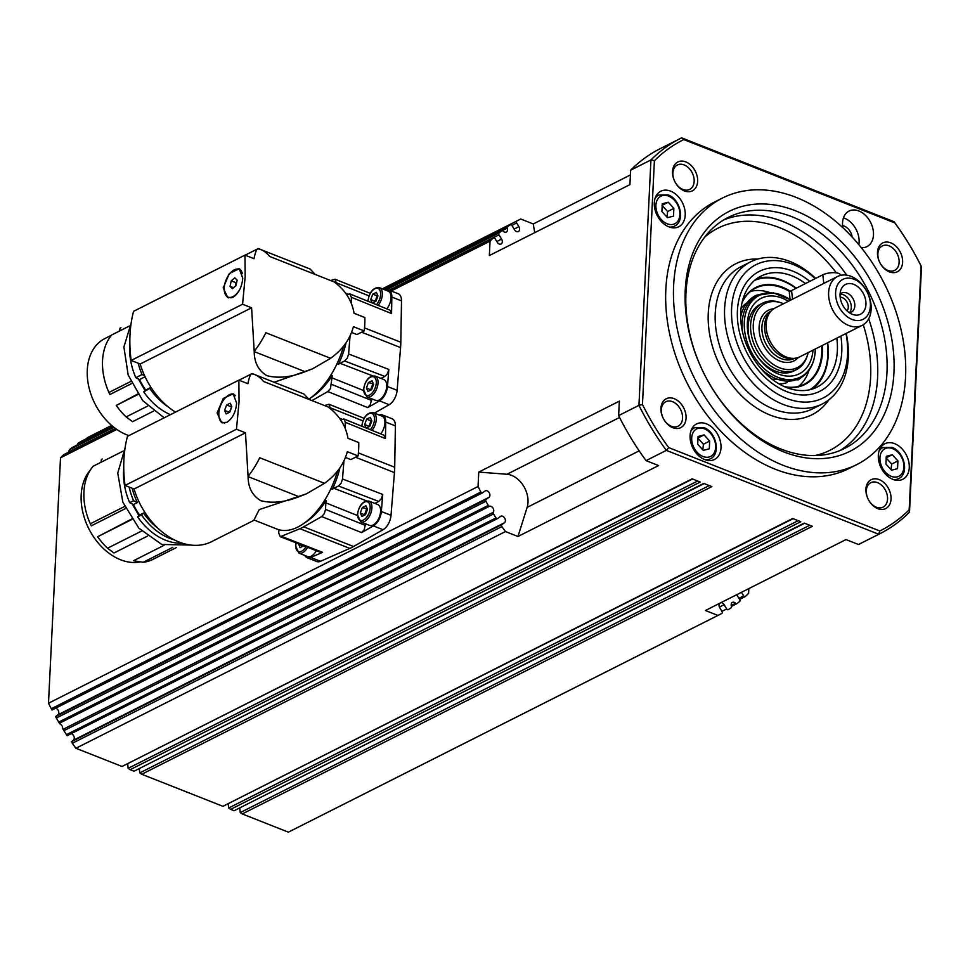 <?xml version="1.0" encoding="UTF-8"?>
<svg xmlns="http://www.w3.org/2000/svg" width="970" height="970" viewBox="0 0 970 970"><rect width="100%" height="100%" fill="white"/><g stroke="black" fill="none" stroke-linecap="round" stroke-linejoin="round"><path stroke-width="1.45" d="M795.242 380.07A46.451 33.016 -116.8 0 1 790.332 381.004L799.62 378.385C807.307 374.311 812.254 367.363 814.461 357.53L815.418 348.945A45.711 32.495 -116.8 0 1 814.448 357.19A45.711 32.495 -116.8 0 1 771.671 374.238A45.711 32.495 -116.8 0 1 745.178 315.335A45.711 32.495 -116.8 0 1 787.955 298.287A45.711 32.495 -116.8 0 1 790.126 299.681M891.054 469.674L891.672 464.06L886.059 457.901M702.813 449.837L703.42 444.224L697.818 438.064M790.332 381.004A46.451 33.016 -116.8 0 1 769.986 375.632A46.451 33.016 -116.8 0 1 760.904 368.576M742.596 332.274A46.451 33.016 -116.8 0 1 743.068 315.783A46.451 33.016 -116.8 0 1 750.077 301.221A46.451 33.016 -116.8 0 1 753.751 297.814M795.133 370.261A37.309 26.517 -116.8 0 1 781.165 372.71A37.309 26.517 -116.8 0 1 770.447 368.624A37.309 26.517 -116.8 0 1 748.464 333.886A37.309 26.517 -116.8 0 1 761.559 303.743M813.005 350.158A42.28 30.058 -116.8 0 1 772.69 371.183A42.28 30.058 -116.8 0 1 748.185 316.693A42.28 30.058 -116.8 0 1 787.749 300.93A42.28 30.058 -116.8 0 1 788.355 301.306M741.08 308.302A44.765 31.828 -116.8 0 1 746.876 302.895M809.053 370.188A53.859 38.279 -116.8 0 1 798.565 386.399M742.026 302.725A53.859 38.279 -116.8 0 1 755.642 288.126A53.859 38.279 -116.8 0 1 789.495 291.473A53.859 38.279 -116.8 0 1 789.883 291.715M821.675 345.793A53.859 38.279 -116.8 0 1 804.166 384.302A53.859 38.279 -116.8 0 1 784.342 386.593M742.28 301.646A54.356 38.63 -116.8 0 1 789.895 290.903A54.356 38.63 -116.8 0 1 790.441 291.242M822.354 345.441A54.356 38.63 -116.8 0 1 785.348 387.018M754.611 280.378A61.316 43.589 -116.8 0 1 791.132 285.119A61.316 43.589 -116.8 0 1 795.958 288.345M756.648 278.766A62.177 44.196 -116.8 0 1 782.632 280.403A62.177 44.196 -116.8 0 1 790.974 284.562A62.177 44.196 -116.8 0 1 796.309 288.175M240.402 288.151A14.926 8.209 111.5 0 1 235.358 294.989A14.926 8.209 111.5 0 1 228.12 297.135A14.926 8.209 111.5 0 1 224.422 285.968A14.926 8.209 111.5 0 1 231.83 271.515A14.926 8.209 111.5 0 1 239.081 269.369A14.926 8.209 111.5 0 1 242.464 273.601M233.091 297.232A14.926 8.209 111.5 0 1 228.884 297.438A14.926 8.209 111.5 0 1 228.508 297.269M254.188 351.382A99.486 54.696 111.5 0 0 255.425 349.758A65.669 36.096 111.5 0 0 265.853 332.734L330.6 358.306L312.558 368.818L305.126 371.704C291.073 377.257 278.354 378.579 266.968 375.693C258.553 370.77 254.298 362.731 254.213 351.601L251.594 307.805L140.189 364.005A65.911 46.851 -116.8 0 0 175.473 412.117M223.209 287.932L229.356 273.491L239.226 268.763L242.742 278.075C241.991 286.938 238.765 293.34 233.055 297.256L227.817 297.681L223.209 287.932M237.42 269.042A15.544 8.548 111.5 0 1 239.796 269.042M128.949 435.591A53.726 38.194 -116.8 0 1 87.288 370.067A53.726 38.194 -116.8 0 1 104.833 338.578L111.514 335.208M138.031 394.45L116.242 405.436A56.211 39.952 63.2 0 0 126.148 416.906L132.587 421.683L153.539 411.11M116.242 405.436L137.752 394.038M129.459 326.005L111.732 334.941A56.211 39.952 63.2 0 0 102.541 360.634A56.211 39.952 63.2 0 0 108.919 392.474L109.889 394.523L131.702 383.514M108.919 392.474L130.744 381.465M151.138 387.624L143.705 391.868L145.694 390.037A53.726 38.194 -116.8 0 1 139.571 379.549L145.088 376.76M145.694 390.037L150.968 387.37M129.871 343.477A57.46 40.837 63.2 0 0 129.689 346.06A57.46 40.837 63.2 0 0 135.8 377.669L142.044 374.517L144.639 375.814M138.152 363.204A57.46 40.837 63.2 0 0 142.044 374.517M261.488 249.836L310.145 269.042L315.153 274.425M312.558 368.818L274.171 382.265M251.594 307.805L242.573 304.24L245.155 276.862L244.973 255.122L253.994 258.687C255.559 250.975 257.183 247.665 258.869 248.756L260.336 249.338A65.669 36.096 111.5 0 1 260.409 249.363A65.669 36.096 111.5 0 1 269.587 256.432L334.335 282.003C345.332 290.285 351.916 300.712 354.074 313.274L364.841 317.529A65.669 36.096 111.5 0 1 364.186 330.928L353.419 326.672C350.024 339.282 342.422 349.83 330.6 358.306M371.643 398.779L370.346 404.66L367.727 407.594L379.512 400.889A12.44 6.838 111.5 0 0 387.466 386.509L388.837 369.437L387.503 373.644L384.835 376.433L380.967 378.397M330.903 375.038L332.225 375.584A11.979 6.584 -68.5 0 0 331.97 377.851L330.43 388.63L327.811 391.565L311.952 400.586M346.654 294.71L349.83 293.898L390.013 310.17L391.565 313.577L391.844 297.062A12.44 6.838 111.5 0 0 388.582 289.957A12.44 6.838 111.5 0 0 385.357 290.018M349.83 293.898L351.382 297.305L351.286 303.04M388.582 289.957L398.246 293.764A12.44 6.838 111.5 0 1 401.507 300.882L400.816 342.24A63.923 35.138 111.5 0 1 400.731 344.883A63.923 35.138 111.5 0 1 400.561 347.575L397.13 390.316A12.44 6.838 111.5 0 1 389.176 404.708L374.396 413.111M350.037 336.141L348.606 353.977L347.272 358.185L344.605 360.973L340.021 363.289A11.979 6.584 -68.5 0 0 338.481 364.283L337.014 363.738M330.6 280.524L335.062 279.227L336.566 283.81M227.416 422.011A14.926 8.209 111.5 0 1 222.724 422.423A14.926 8.209 111.5 0 1 219.365 409.437A14.926 8.209 111.5 0 1 228.859 395.154A14.926 8.209 111.5 0 1 233.685 394.669A14.926 8.209 111.5 0 1 235.31 395.748M224.603 423.017A14.926 8.209 111.5 0 1 223.5 422.726A14.926 8.209 111.5 0 1 223.112 422.556M248.065 476.391A99.486 54.696 111.5 0 0 249.314 474.779A65.669 36.096 111.5 0 0 259.742 457.755L324.489 483.315L306.447 493.827L299.002 496.713C284.962 502.266 272.243 503.6 260.857 500.702C252.442 495.779 248.187 487.752 248.09 476.609L245.483 432.814L134.078 489.013A65.911 46.851 -116.8 0 0 211.557 541.696L254.31 520.126M217.098 412.941L223.245 398.5L233.115 393.771L236.619 403.083C235.88 411.947 232.654 418.349 226.931 422.265L221.706 422.69L217.098 412.941M226.786 396.512A15.544 8.548 111.5 0 1 233.673 394.05M140.286 561.897A53.726 38.194 -116.8 0 1 81.177 495.076A53.726 38.194 -116.8 0 1 90.246 470.195M172.83 547.322L143.16 562.285L133.52 560.721L164.075 545.298M131.92 519.459L97.643 536.75A56.211 39.952 63.2 0 0 107.537 548.22L113.975 552.997L147.428 536.119M97.643 536.75L131.641 519.047M123.335 451.014L93.12 466.255A56.211 39.952 63.2 0 0 83.929 491.948A56.211 39.952 63.2 0 0 90.307 523.788L91.289 525.837L125.591 508.522M90.307 523.788L124.633 506.473M132.223 488.274A53.726 38.194 63.2 0 0 137.364 502.593L133.46 504.558L129.689 502.678L133.593 500.714L137.364 502.593M139.571 515.046L143.475 513.069L141.487 514.9L137.582 516.877L139.571 515.046A53.726 38.194 -116.8 0 1 133.46 504.558M143.475 513.069A53.726 38.194 63.2 0 0 157.904 528.201M123.76 468.486A57.46 40.837 63.2 0 0 123.566 471.068A57.46 40.837 63.2 0 0 129.689 502.678M129.131 487.061A57.46 40.837 63.2 0 0 133.593 500.714M255.377 374.844L304.022 394.05L309.042 399.434M306.447 493.827L259.208 509.602L253.982 519.993L276.996 529.087A64.675 35.55 -68.5 0 0 337.524 471.056M245.483 432.814L236.462 429.249L239.044 401.871L238.862 380.143L247.883 383.696C249.448 375.984 251.06 372.674 252.746 373.765L254.225 374.347A65.669 36.096 111.5 0 1 254.298 374.371A65.669 36.096 111.5 0 1 263.476 381.44L328.212 407.012C339.221 415.293 345.805 425.721 347.963 438.282L358.73 442.538A65.669 36.096 111.5 0 1 358.075 455.936L347.308 451.68C343.913 464.291 336.311 474.839 324.489 483.315M343.719 418.907L383.902 435.178L385.454 438.586L385.733 422.071A12.44 6.838 111.5 0 0 382.471 414.966A12.44 6.838 111.5 0 0 379.234 415.027M340.531 419.719L344.289 419.27L345.259 422.314L345.162 428.049M324.792 500.047L326.114 500.593A11.979 6.584 -68.5 0 0 325.847 502.86L325.532 509.42L324.32 513.639L321.7 516.573L303.683 526.831A63.923 35.138 111.5 0 1 301.803 527.838A63.923 35.138 111.5 0 1 299.948 528.711L280.294 536.689L278.729 533.027L278.887 529.729M365.532 523.788L364.223 529.668L361.604 532.603L373.389 525.898A12.44 6.838 111.5 0 0 381.355 511.517L382.726 494.445L381.392 498.665L378.724 501.441L374.856 503.406M343.926 461.15L342.495 478.986L341.161 483.193L338.494 485.982L333.91 488.298A11.979 6.584 -68.5 0 0 332.37 489.292L330.903 488.747M324.489 405.533L328.951 404.235L330.455 408.819M382.471 414.966L392.135 418.773A12.44 6.838 111.5 0 1 395.384 425.891L394.705 467.249A63.923 35.138 111.5 0 1 394.438 472.584L391.019 515.325A12.44 6.838 111.5 0 1 383.053 529.717L353.541 546.522A63.923 35.138 111.5 0 1 351.673 547.516A63.923 35.138 111.5 0 1 349.806 548.402L320.476 561.29A12.44 6.838 111.5 0 1 316.814 561.521L307.15 557.701A12.44 6.838 111.5 0 1 304.835 555.458M112.338 426.048L77.976 443.387L76.994 445.23M113.878 427.297L69.476 449.692L68.531 452.008L115.321 428.4M809.756 525.267L240.208 812.617L242.245 813.939L812.375 526.298L804.251 523.097L234.122 810.738L804.663 523.254M488.274 505.394L58.721 722.104L59.752 723.79A3.734 2.655 63.2 0 1 59.885 723.85A3.734 2.655 63.2 0 1 62.613 728.506L63.923 730.665L493.475 513.942A1.491 1.055 -116.8 0 1 493.33 512.269A3.734 2.655 63.2 0 0 491.002 506.34A3.734 2.655 63.2 0 0 489.632 506.195A1.491 1.055 -116.8 0 1 488.274 505.394A221.366 157.346 -116.8 0 1 485.909 501.284A1.491 1.055 -116.8 0 1 486.031 499.453L488.941 497.355A3.734 2.655 63.2 0 0 489.28 492.796A3.734 2.655 63.2 0 0 485.327 490.844A3.734 2.655 63.2 0 0 485.073 491.002L482.575 492.796A1.491 1.055 -116.8 0 1 480.865 492.032A221.366 157.346 -116.8 0 1 478.052 486.503L48.5 703.226L60.504 457.828L116.776 429.443M517.968 536.483L527.134 507.383A22.383 15.908 63.2 0 0 523.618 486.103A22.383 15.908 63.2 0 0 506.983 474.269L478.756 472.075L619.345 401.156L618.63 415.584A221.366 157.346 -116.8 0 0 646.056 460.629L658.545 465.564L517.968 536.483L505.467 531.548A221.366 157.346 -116.8 0 1 501.89 526.577A1.491 1.055 -116.8 0 1 501.914 524.564L504.412 522.769A3.734 2.655 63.2 0 0 504.752 518.21A3.734 2.655 63.2 0 0 500.799 516.258A3.734 2.655 63.2 0 0 500.544 516.416L497.634 518.513A1.491 1.055 -116.8 0 1 496.034 517.919L66.481 734.629L67.185 735.672L216.262 660.461M501.914 524.564L71.344 741.795L72.338 743.287L501.89 526.577M486.031 499.453L55.581 716.612L56.357 718.006L485.909 501.284M798.164 520.684L228.617 808.034L230.642 809.356L800.784 521.714L792.66 518.513L223.088 806.228M709.264 485.582L139.716 772.932L141.741 774.254L711.883 486.613L703.759 483.412L134.2 771.126M697.672 481.011L128.125 768.349L130.15 769.683L700.279 482.041L692.168 478.828L122.038 766.47L75.915 748.27L505.467 531.548M480.865 492.032L51.313 708.743L52.004 710.028L201.202 634.756M889.102 245.859A13.677 9.724 -116.8 0 1 898.729 258.044A13.677 9.724 -116.8 0 1 894.667 270.351A13.677 9.724 -116.8 0 1 887.902 270.412A13.677 9.724 -116.8 0 1 878.274 258.238A13.677 9.724 -116.8 0 1 882.336 245.919A13.677 9.724 -116.8 0 1 889.102 245.859M684.117 164.924A13.677 9.724 -116.8 0 1 693.756 177.11A13.677 9.724 -116.8 0 1 689.682 189.417A13.677 9.724 -116.8 0 1 682.916 189.477A13.677 9.724 -116.8 0 1 673.289 177.304A13.677 9.724 -116.8 0 1 677.363 164.985A13.677 9.724 -116.8 0 1 684.117 164.924M672.537 401.701A13.677 9.724 -116.8 0 1 682.165 413.875A13.677 9.724 -116.8 0 1 678.103 426.194A13.677 9.724 -116.8 0 1 671.337 426.254A13.677 9.724 -116.8 0 1 661.71 414.069A13.677 9.724 -116.8 0 1 665.784 401.762A13.677 9.724 -116.8 0 1 672.537 401.701M877.523 482.636A13.677 9.724 -116.8 0 1 887.15 494.821A13.677 9.724 -116.8 0 1 883.076 507.128A13.677 9.724 -116.8 0 1 876.322 507.189A13.677 9.724 -116.8 0 1 866.695 495.003A13.677 9.724 -116.8 0 1 870.757 482.696A13.677 9.724 -116.8 0 1 877.523 482.636M879.196 479.616A16.163 11.495 63.2 0 0 865.919 489.159A16.163 11.495 63.2 0 0 877.777 508.632A16.163 11.495 63.2 0 0 891.042 499.089A16.163 11.495 63.2 0 0 879.196 479.616M685.79 161.905A16.163 11.495 63.2 0 0 672.525 171.46A16.163 11.495 63.2 0 0 684.371 190.92A16.163 11.495 63.2 0 0 697.648 181.378A16.163 11.495 63.2 0 0 685.79 161.905M890.775 242.839A16.163 11.495 63.2 0 0 877.498 252.394A16.163 11.495 63.2 0 0 889.357 271.855A16.163 11.495 63.2 0 0 902.621 262.312A16.163 11.495 63.2 0 0 890.775 242.839M674.211 398.682A16.163 11.495 63.2 0 0 660.946 408.224A16.163 11.495 63.2 0 0 672.792 427.697A16.163 11.495 63.2 0 0 686.069 418.143A16.163 11.495 63.2 0 0 674.211 398.682M670.634 191.138A19.897 14.138 -116.8 0 1 684.638 208.865A19.897 14.138 -116.8 0 1 678.721 226.774A19.897 14.138 -116.8 0 1 668.888 226.859A19.897 14.138 -116.8 0 1 654.883 209.144A19.897 14.138 -116.8 0 1 660.8 191.235A19.897 14.138 -116.8 0 1 670.634 191.138M894.679 443.678A19.897 14.138 -116.8 0 1 908.684 461.393A19.897 14.138 -116.8 0 1 902.767 479.301A19.897 14.138 -116.8 0 1 892.933 479.398A19.897 14.138 -116.8 0 1 878.917 461.671A19.897 14.138 -116.8 0 1 884.834 443.775A19.897 14.138 -116.8 0 1 894.679 443.678M842.869 227.72A19.897 14.138 -116.8 0 1 849.041 211.072A19.897 14.138 -116.8 0 1 858.874 210.975A19.897 14.138 -116.8 0 1 872.891 228.69A19.897 14.138 -116.8 0 1 866.974 246.598A19.897 14.138 -116.8 0 1 861.311 247.677M858.826 244.634A19.897 14.138 63.2 0 0 844.506 218.226A19.897 14.138 63.2 0 0 843.451 217.85M852.206 237.104A11.191 7.954 63.2 0 0 844.13 226.046A11.191 7.954 63.2 0 0 842.603 225.598M706.427 423.841A19.897 14.138 -116.8 0 1 720.431 441.556A19.897 14.138 -116.8 0 1 714.514 459.465A19.897 14.138 -116.8 0 1 704.681 459.562A19.897 14.138 -116.8 0 1 690.676 441.847A19.897 14.138 -116.8 0 1 696.593 423.938A19.897 14.138 -116.8 0 1 706.427 423.841M809.768 281.373A67.16 47.736 63.2 0 0 792.538 271.054A67.16 47.736 63.2 0 0 737.418 310.727A67.16 47.736 63.2 0 0 786.646 391.601A67.16 47.736 63.2 0 0 840.832 336.117M836.807 338.154A62.177 44.196 -116.8 0 1 817.055 387.127A62.177 44.196 -116.8 0 1 786.306 387.418A62.177 44.196 -116.8 0 1 742.535 332.043A62.177 44.196 -116.8 0 1 761.038 276.086A62.177 44.196 -116.8 0 1 791.775 275.795A62.177 44.196 -116.8 0 1 805.439 283.567M827.665 342.762A62.177 44.196 -116.8 0 1 812.29 389.055M815.685 278.402A79.588 56.575 63.2 0 0 789.956 261.476A79.588 56.575 63.2 0 0 750.61 261.839A79.588 56.575 63.2 0 0 726.942 333.474A79.588 56.575 63.2 0 0 782.972 404.344A79.588 56.575 63.2 0 0 822.317 403.969A79.588 56.575 63.2 0 0 846.228 333.401M845.973 333.534A74.617 53.035 -116.8 0 1 786.318 398.294A74.617 53.035 -116.8 0 1 731.61 308.436A74.617 53.035 -116.8 0 1 792.866 264.361A74.617 53.035 -116.8 0 1 815.249 278.62M795.485 210.781A134.309 95.472 63.2 0 0 685.232 290.127A134.309 95.472 63.2 0 0 783.699 451.874A134.309 95.472 63.2 0 0 893.952 372.541A134.309 95.472 63.2 0 0 795.485 210.781M780.789 448.989A129.337 91.932 -116.8 0 1 689.743 333.825A129.337 91.932 -116.8 0 1 728.203 217.425A129.337 91.932 -116.8 0 1 792.15 216.819A129.337 91.932 -116.8 0 1 883.185 331.983A129.337 91.932 -116.8 0 1 844.724 448.382A129.337 91.932 -116.8 0 1 780.789 448.989M856.813 464.569L849.005 468.51A149.234 106.082 -116.8 0 1 775.236 469.213A149.234 106.082 -116.8 0 1 670.185 336.323A149.234 106.082 -116.8 0 1 714.563 202.027L722.371 198.086A149.234 106.082 -116.8 0 1 796.14 197.395A149.234 106.082 -116.8 0 1 901.191 330.273A149.234 106.082 -116.8 0 1 856.813 464.569A149.234 106.082 -116.8 0 1 783.045 465.273A149.234 106.082 -116.8 0 1 677.994 332.383A149.234 106.082 -116.8 0 1 722.371 198.086M736.763 594.683A3.734 2.655 63.2 0 0 737.091 595.337L739.698 599.605A1.491 1.055 -116.8 0 1 739.637 601.473A221.366 157.346 -116.8 0 1 736.97 603.595A1.491 1.055 -116.8 0 1 735.575 603.304A3.734 2.655 63.2 0 0 734.241 602.382A3.734 2.655 63.2 0 0 732.398 602.406A3.734 2.655 63.2 0 0 731.441 606.286A1.491 1.055 -116.8 0 1 731.137 607.79A221.366 157.346 -116.8 0 1 728.3 609.633A1.491 1.055 -116.8 0 1 726.7 608.954L724.105 604.686A3.734 2.655 63.2 0 0 720.807 602.734M719.788 603.243A3.734 2.655 63.2 0 0 719.776 607.802L722.007 611.464A1.491 1.055 -116.8 0 1 721.826 613.416A221.366 157.346 -116.8 0 1 719.049 614.871A221.366 157.346 -116.8 0 1 717.909 615.429L705.42 610.494L845.998 539.575L858.486 544.509L878.796 534.264A221.366 157.346 63.2 0 0 879.935 533.694A221.366 157.346 63.2 0 0 909.496 512.172L921.5 266.774A221.366 157.346 63.2 0 0 894.085 221.73L681.643 137.849A221.366 157.346 63.2 0 0 680.503 138.419A221.366 157.346 63.2 0 0 650.943 159.941L638.939 405.339A221.366 157.346 63.2 0 0 666.354 450.383L878.796 534.264L879.802 530.978L668.694 447.619A218.88 155.576 -116.8 0 1 642.467 404.538L654.398 160.693L650.943 159.941L630.633 170.186A221.366 157.346 -116.8 0 1 660.206 148.665L680.503 138.419M630.633 170.186L629.93 184.627L489.353 255.546L490.056 241.118A221.366 157.346 -116.8 0 1 493.293 237.989A1.491 1.055 -116.8 0 1 495.003 238.571L497.234 242.233A3.734 2.655 63.2 0 0 501.09 244.004A3.734 2.655 63.2 0 0 501.575 239.117L498.968 234.849A1.491 1.055 -116.8 0 1 499.029 232.982A221.366 157.346 -116.8 0 1 501.696 230.86A1.491 1.055 -116.8 0 1 503.09 231.151A3.734 2.655 63.2 0 0 504.424 232.072A3.734 2.655 63.2 0 0 506.267 232.048A3.734 2.655 63.2 0 0 507.225 228.168A1.491 1.055 -116.8 0 1 507.528 226.665A221.366 157.346 -116.8 0 1 510.365 224.822A1.491 1.055 -116.8 0 1 511.966 225.501L514.561 229.769A3.734 2.655 63.2 0 0 518.404 231.539A3.734 2.655 63.2 0 0 518.889 226.653L516.658 222.991A1.491 1.055 -116.8 0 1 516.84 221.039A221.366 157.346 -116.8 0 1 519.617 219.584A221.366 157.346 -116.8 0 1 520.757 219.026L533.245 223.961L630.403 174.939M748.84 588.584L748.61 593.337A221.366 157.346 -116.8 0 1 745.372 596.465A1.491 1.055 -116.8 0 1 743.663 595.883L741.48 592.306M375.099 376.081L383.805 379.512A11.191 6.147 111.5 0 1 386.315 389.249A11.191 6.147 111.5 0 1 379.197 399.967A11.191 6.147 111.5 0 1 375.584 400.331L366.878 396.9A11.191 6.147 -68.5 0 0 370.504 396.536A11.191 6.147 -68.5 0 0 378.021 382.944A11.191 6.147 -68.5 0 0 375.099 376.081C369.109 375.632 365.241 380.131 363.507 389.576L366.878 396.9M316.353 550.717A11.191 6.147 111.5 0 1 311.224 556.186A11.191 6.147 111.5 0 1 307.611 556.55L298.918 553.118A11.191 6.147 -68.5 0 0 302.531 552.755A11.191 6.147 -68.5 0 0 307.635 547.335M368.988 501.09L377.682 504.521A11.191 6.147 111.5 0 1 380.204 514.258A11.191 6.147 111.5 0 1 373.086 524.976A11.191 6.147 111.5 0 1 369.461 525.34L360.767 521.909A11.191 6.147 -68.5 0 0 364.393 521.545A11.191 6.147 -68.5 0 0 371.91 507.953A11.191 6.147 -68.5 0 0 368.988 501.09C362.998 500.641 359.13 505.14 357.384 514.585L360.767 521.909M667.008 217.135L667.627 211.521L673.871 208.368L673.495 216.104L667.505 217.68L661.904 211.521L662.28 203.797L668.269 202.221L673.871 208.368M808.204 352.583A35.878 25.499 -116.8 0 1 807.561 354.899A35.878 25.499 -116.8 0 1 785.069 369.315A35.878 25.499 -116.8 0 1 753.52 331.097A35.878 25.499 -116.8 0 1 777.237 301.852A35.878 25.499 -116.8 0 1 781.311 302.87A35.878 25.499 -116.8 0 1 783.554 303.731M807.561 354.899L807.052 356.451A37.309 26.517 -116.8 0 1 796.394 369.679A37.309 26.517 -116.8 0 1 783.663 371.449A37.309 26.517 -116.8 0 1 752.623 340.118A37.309 26.517 -116.8 0 1 762.784 303.064A37.309 26.517 -116.8 0 1 775.527 301.294A37.309 26.517 -116.8 0 1 779.759 302.349L781.311 302.87M862.209 325.338L799.729 356.863A27.366 19.448 -116.8 0 1 794.563 358.318L791.981 358.548A26.36 18.745 -116.8 0 1 787.955 358.403A26.36 18.745 -116.8 0 1 767.221 339.633A26.36 18.745 -116.8 0 1 769.113 313.237L770.835 311.285A27.366 19.448 -116.8 0 1 775.078 307.999L837.559 276.486A27.366 19.448 -116.8 0 1 846.895 275.189A27.366 19.448 -116.8 0 1 869.666 298.166A27.366 19.448 -116.8 0 1 862.209 325.338A27.366 19.448 -116.8 0 1 852.872 326.635A27.366 19.448 -116.8 0 1 830.102 303.658A27.366 19.448 -116.8 0 1 837.559 276.486M794.563 358.318A27.366 19.448 -116.8 0 1 790.392 358.16A27.366 19.448 -116.8 0 1 768.883 338.675A27.366 19.448 -116.8 0 1 770.835 311.285M850.569 278.293A22.383 15.908 -116.8 0 1 870.26 302.131A22.383 15.908 -116.8 0 1 855.455 320.379A22.383 15.908 -116.8 0 1 835.764 296.529A22.383 15.908 -116.8 0 1 850.569 278.293M849.344 312.728A10.694 7.602 63.2 0 0 851.333 312.158A10.694 7.602 63.2 0 0 854.752 303.95A10.694 7.602 63.2 0 0 841.693 293.061A10.694 7.602 63.2 0 0 840.056 294.322M849.417 312.716A10.694 7.602 63.2 0 0 851.248 305.72A10.694 7.602 63.2 0 0 840.105 294.274M840.165 297.244A16.66 11.846 -116.8 0 1 840.747 290.357A16.66 11.846 -116.8 0 1 854.243 284.586A16.66 11.846 -116.8 0 1 865.846 301.415A16.66 11.846 -116.8 0 1 852.933 314.535A16.66 11.846 -116.8 0 1 840.165 297.244A8.063 5.735 -116.8 0 1 848.229 305.889A8.063 5.735 -116.8 0 1 847.065 310.909M840.408 275.419L840.347 274.91A9.955 3.213 173.4 0 0 833.606 272.667A9.955 3.213 173.4 0 0 822.803 274.801L791.556 290.563A9.955 3.213 173.4 0 0 789.337 292.964L790.198 300.373M668.269 202.221L662.207 205.276M667.627 211.521L662.013 205.373M365.496 514.67L361.895 516.489L360.307 512.936L362.331 507.565L365.933 505.746L367.521 509.298L365.496 514.67M360.307 512.936L364.829 515.009M367.387 509.007L362.331 507.565M366.575 509.238L364.562 514.609M303.671 545.795L300.033 547.698L298.578 543.806M298.457 544.146L302.979 546.219M371.619 389.661L368.006 391.48L366.417 387.927L368.442 382.556L372.056 380.737L373.632 384.29L371.619 389.661M366.417 387.927L370.94 390.001M373.498 383.987L368.442 382.556M372.698 384.229L370.673 389.6M490.056 241.118L391.201 290.988M496.034 517.919A221.366 157.346 -116.8 0 1 493.475 513.942M717.909 615.429L288.357 832.151L242.245 813.939M534.737 232.642L533.245 223.961M478.052 486.503L478.756 472.075M879.935 533.694L859.626 543.94A221.366 157.346 -116.8 0 1 858.486 544.509M618.63 415.584L638.939 405.339L642.467 404.538M646.056 460.629L666.354 450.383L668.694 447.619M654.398 160.693A218.88 155.576 -116.8 0 1 683.765 139.559L894.861 222.918A218.88 155.576 -116.8 0 1 921.088 265.998L909.169 509.844A218.88 155.576 -116.8 0 1 879.802 530.978M909.169 509.844L909.496 512.172M921.088 265.998L921.5 266.774M894.861 222.918L894.085 221.73M683.765 139.559L681.643 137.849M719.049 614.871L289.496 831.581A221.366 157.346 -116.8 0 1 288.357 832.151M55.581 716.612L57.824 714.854A3.734 2.655 63.2 0 0 58.552 711.204A3.734 2.655 63.2 0 0 55.642 708.197M228.617 808.034L228.217 803.645M128.125 768.349L127.725 763.972M139.716 772.932L139.316 768.543M240.208 812.617L239.82 808.228M71.344 741.795L73.296 740.268A3.734 2.655 63.2 0 0 74.047 736.691A3.734 2.655 63.2 0 0 71.234 733.647M51.313 708.743A221.366 157.346 -116.8 0 1 48.5 703.226M111.647 425.466L87.288 437.761A221.366 157.346 -116.8 0 1 90.064 436.306L111.611 425.43M122.038 766.47L692.58 478.998M133.63 771.053L130.15 769.683M222.53 806.155L141.741 774.254M234.122 810.738L230.642 809.356M58.721 722.104A221.366 157.346 -116.8 0 1 56.357 718.006M75.915 748.27A221.366 157.346 -116.8 0 1 72.338 743.287M66.481 734.629A221.366 157.346 -116.8 0 1 63.923 730.665M87.288 437.761L86.524 438.707M60.504 457.828A221.366 157.346 -116.8 0 1 63.741 454.7L115.551 428.558M68.409 453.257L68.531 452.008M69.476 449.692A221.366 157.346 -116.8 0 1 72.144 447.582L113.284 426.824M77.976 443.387A221.366 157.346 -116.8 0 1 80.813 441.544L112.023 425.794L80.874 441.508M320.476 561.29L310.812 557.471L322.525 552.33L320.779 552.439L280.294 536.701M310.812 557.471A12.44 6.838 111.5 0 1 307.15 557.701M372.019 430.365A11.191 6.147 -68.5 0 0 376.239 419.549A11.191 6.147 -68.5 0 0 373.317 412.686L382.01 416.118A11.191 6.147 111.5 0 1 384.908 423.393A11.191 6.147 111.5 0 1 380.652 433.869M304.447 522.951A59.994 32.98 -68.5 0 0 326.114 500.593M332.37 489.292A59.994 32.98 -68.5 0 0 339.9 467.904M358.075 455.936L350.825 459.586L345.526 457.5M299.002 496.713L248.09 476.609M238.862 380.143L127.458 436.342A124.366 88.403 63.2 0 0 125.057 485.449L134.078 489.013M101.413 459.453L102.286 459.004A56.211 39.952 63.2 0 0 101.413 459.453L101.038 462.266M107.537 548.22L141.62 531.026M141.487 514.9A57.46 40.837 63.2 0 0 174.091 539.805M137.582 516.877A57.46 40.837 63.2 0 0 182.142 543.139M143.16 562.285A56.211 39.952 63.2 0 0 152.921 559.375L176.285 547.589M236.462 429.249L125.057 485.449M239.008 380.204L251.666 373.814L254.298 374.371M222.348 422.896A15.544 8.548 111.5 0 1 218.953 416.372M234.061 394.838A14.926 8.209 111.5 0 1 234.461 394.972A14.926 8.209 111.5 0 1 234.946 395.19M229.793 412.104L226.18 413.923L224.591 410.358L226.616 404.987L230.229 403.168L231.806 406.721L229.793 412.104M231.781 406.672L229.332 412.335M229.235 412.201L224.591 410.358M231.26 406.818L226.616 404.987M378.13 305.356A11.191 6.147 -68.5 0 0 382.35 294.54A11.191 6.147 -68.5 0 0 379.428 287.678L388.121 291.109A11.191 6.147 111.5 0 1 391.019 298.384A11.191 6.147 111.5 0 1 386.775 308.86M338.481 364.283A59.994 32.98 -68.5 0 0 346.011 342.895M310.558 397.942A59.994 32.98 -68.5 0 0 332.225 375.584M364.186 330.928L356.936 334.577L351.637 332.492M308.787 399.179A64.675 35.55 -68.5 0 0 343.635 346.047M305.126 371.704L254.213 351.601M244.973 255.122L133.569 311.334A124.366 88.403 63.2 0 0 131.168 360.44L140.189 364.005M120.025 328.139L120.886 327.69A56.211 39.952 63.2 0 0 120.025 328.139L119.65 330.952M139.571 379.549L135.8 377.669M126.148 416.906L147.731 406.018M149.95 388.715A57.46 40.837 63.2 0 0 168.271 406.951M143.705 391.868A57.46 40.837 63.2 0 0 170.405 414.675M242.573 304.24L131.168 360.44M245.131 255.183L257.777 248.805L260.409 249.363M228.471 297.887A15.544 8.548 111.5 0 1 226.689 296.238M239.457 269.539A14.926 8.209 111.5 0 1 239.845 269.672A14.926 8.209 111.5 0 1 241.385 270.666M235.965 285.616L232.412 288.696L230.048 286.332L231.236 280.876L234.788 277.796L237.153 280.172L235.965 285.616M236.704 282.234L235.868 282.706L235.516 286.004M233.552 287.714L230.048 286.332M235.868 282.706L231.236 280.876M371.716 420.604L370.904 420.834L369.158 426.606M370.904 420.834L366.648 419.161L370.261 417.342L371.849 420.895L369.825 426.266L366.296 428.049M366.175 428L364.635 424.533L366.648 419.161M364.635 424.533L368.879 426.218M377.827 295.595L377.015 295.826L375.269 301.597M377.015 295.826L372.771 294.152L376.372 292.334L377.961 295.886L375.936 301.258L372.407 303.04M372.286 302.992L370.746 299.524L372.771 294.152M370.746 299.524L374.99 301.209M827.374 342.919A61.316 43.589 -116.8 0 1 809.78 389.734M750.635 291.388A53.859 38.279 -116.8 0 1 769.889 292.588M787.07 382.58A44.765 31.828 -116.8 0 1 779.286 384.035M703.42 444.224L709.664 441.071L709.288 448.807L703.298 450.383L697.697 444.224L698.073 436.488L704.062 434.912L709.664 441.071M704.062 434.912L698 437.967M891.672 464.06L897.917 460.908L897.541 468.643L891.551 470.22L885.937 464.06L886.325 456.324L892.303 454.748L897.917 460.908M892.303 454.748L886.253 457.804M891.248 476.318A15.423 10.961 -116.8 0 1 879.948 457.755A15.423 10.961 -116.8 0 1 892.606 448.637A15.423 10.961 -116.8 0 1 903.907 467.213A15.423 10.961 -116.8 0 1 891.248 476.318M893.443 479.592A17.411 12.38 63.2 0 0 898.523 478.659C909.46 474.003 904.513 451.596 892.085 447.425L882.833 447.57A17.411 12.38 63.2 0 0 879.075 451.099M703.007 456.494A15.423 10.961 -116.8 0 1 691.695 437.919A15.423 10.961 -116.8 0 1 704.353 428.813A15.423 10.961 -116.8 0 1 715.666 447.376A15.423 10.961 -116.8 0 1 703.007 456.494M705.202 459.756A17.411 12.38 63.2 0 0 710.27 458.822C721.207 454.178 716.26 431.759 703.844 427.588L694.593 427.734A17.411 12.38 63.2 0 0 690.822 431.262M368.091 301.294A9.955 5.468 111.5 0 1 368.103 300.858A9.955 5.468 111.5 0 1 374.784 288.781A9.955 5.468 111.5 0 1 380.604 294.553A9.955 5.468 111.5 0 1 376.421 304.665M361.98 426.303A9.955 5.468 111.5 0 1 361.992 425.866A9.955 5.468 111.5 0 1 368.673 413.79A9.955 5.468 111.5 0 1 374.481 419.561A9.955 5.468 111.5 0 1 370.297 429.674M371.558 400.44L331.643 384.411M361.64 332.213L400.561 347.575M344.605 360.973L384.835 376.433M336.614 282.888L368.988 295.862M365.447 525.449L325.532 509.42M338.494 485.982L378.724 501.441M330.503 407.897L362.865 420.871M353.541 546.522L303.683 526.831M493.33 512.269L63.098 729.319M59.412 723.256L489.632 506.195M216.468 660.364L313.104 611.609M201.408 634.647L298.045 585.892M822.317 403.969L812.945 408.697A79.588 56.575 -116.8 0 1 773.599 409.073A79.588 56.575 -116.8 0 1 717.57 338.203A79.588 56.575 -116.8 0 1 741.25 266.568L750.61 261.839M846.689 275.153A129.337 91.932 63.2 0 0 782.778 221.548A129.337 91.932 63.2 0 0 723.62 219.984M757.861 259.026A84.572 60.116 63.2 0 0 708.464 325.047A84.572 60.116 63.2 0 0 770.265 415.111A84.572 60.116 63.2 0 0 828.889 399.81M839.947 450.553A129.337 91.932 63.2 0 0 868.708 318.778M704.766 237.068A124.366 88.403 -116.8 0 1 779.431 227.598A124.366 88.403 -116.8 0 1 836.346 272.849M863.264 324.744A124.366 88.403 -116.8 0 1 815.006 455.573M726.7 608.954L721.935 611.367M298.263 585.783L482.369 492.905M511.893 225.392L516.658 222.991M735.575 603.304L731.235 605.498M313.322 611.5L497.428 518.611M502.205 230.702L507.225 228.168M389.237 290.212L498.968 234.849M743.663 595.883L738.897 598.284M376.275 382.956A9.955 5.468 111.5 0 1 369.594 395.032A9.955 5.468 111.5 0 1 363.774 389.261A9.955 5.468 111.5 0 1 370.467 377.172A9.955 5.468 111.5 0 1 376.275 382.956M305.999 546.692A9.955 5.468 111.5 0 1 301.621 551.251A9.955 5.468 111.5 0 1 295.814 545.479A9.955 5.468 111.5 0 1 296.177 542.873M370.164 507.965A9.955 5.468 111.5 0 1 363.483 520.041A9.955 5.468 111.5 0 1 357.663 514.27A9.955 5.468 111.5 0 1 364.356 502.181A9.955 5.468 111.5 0 1 370.164 507.965M669.409 227.053A17.411 12.38 63.2 0 0 674.477 226.119C685.414 221.475 680.467 199.056 668.039 194.885L658.8 195.031A17.411 12.38 63.2 0 0 655.029 198.559M667.214 223.791A15.423 10.961 -116.8 0 1 655.902 205.216A15.423 10.961 -116.8 0 1 668.56 196.11A15.423 10.961 -116.8 0 1 679.873 214.685A15.423 10.961 -116.8 0 1 667.214 223.791M794.636 358.318L794.284 358.488A26.36 18.745 -116.8 0 1 785.288 359.737A26.36 18.745 -116.8 0 1 762.093 331.655A26.36 18.745 -116.8 0 1 770.532 311.418L770.895 311.237M798.359 357.457A28.36 20.152 -116.8 0 1 775.309 358.633A28.36 20.152 -116.8 0 1 759.304 332.043A28.36 20.152 -116.8 0 1 773.781 308.751M791.556 290.563L792.563 299.184M822.803 274.801L823.797 283.422M745.19 596.598L739.589 599.424L744.996 596.659M493.463 237.856L389.503 290.321L493.293 237.989M73.296 740.268L504.412 522.769M496.81 241.518L501.575 239.117M501.817 230.787L384.835 289.812L501.696 230.86M499.029 232.982L386.569 289.715M510.426 224.785L382.992 289.084L510.365 224.822M507.528 226.665L383.453 289.266M731.465 606.359L736.715 603.716M516.84 221.039L382.422 288.854M514.124 229.053L518.889 226.653M57.824 714.854L488.941 497.355M719.4 607.062L724.105 604.686M619.575 417.464L506.983 474.269M639.181 450.856L527.134 507.383M322.525 552.33L282.04 536.58M299.948 528.711L349.806 548.402M383.053 529.717L373.389 525.898M391.019 515.325L381.355 511.517M395.384 425.891L385.733 422.071M341.755 419.101L339.391 418.155M366.539 500.859L333.91 488.298M382.726 494.445L342.495 478.986M321.7 516.573L361.604 532.603M355.517 457.222L394.438 472.584M394.705 467.249L358.403 452.917M345.259 422.314L385.454 438.586M357.372 515.506L325.847 502.86M249.314 474.779L247.835 474.197M389.176 404.708L379.512 400.889M397.13 390.316L387.466 386.509M401.507 300.882L391.844 297.062M372.662 375.851L340.021 363.289M363.495 390.498L331.97 377.851M347.878 294.092L345.502 293.146M388.837 369.437L348.606 353.977M400.816 342.24L364.514 327.908M351.382 297.305L391.565 313.577M327.811 391.565L367.727 407.594M255.425 349.758L253.958 349.176M766.93 292.697L755.812 295.438C748.003 299.584 742.984 306.641 740.74 316.608L740.668 317.008M750.077 301.221L757.703 295.304L773.466 292.855L790.113 299.633M131.168 323.095L123.905 346.993L128.161 374.99L142.711 400.61L164.185 417.815M125.045 448.104L117.746 473.057L122.85 502.181L138.855 528.177L161.772 544.449L190.75 545.067M807.21 372.504L798.383 379.828L772.035 379.185M882.833 447.57L879.851 449.074M694.593 427.734L691.598 429.237M367.824 301.173L367.824 301.185C369.57 291.727 373.438 287.229 379.428 287.678M361.713 426.194L361.713 426.194C363.447 416.736 367.315 412.238 373.317 412.686M228.12 297.135L228.884 297.438M222.724 422.423L223.5 422.726M67.185 735.696L497.537 518.574M51.992 710.04L482.478 492.857M295.971 542.8L295.535 545.795L298.918 553.118M658.8 195.031L655.805 196.546M796.394 369.679L793.896 370.94M760.286 304.325L762.784 303.064M674.477 226.119L671.495 227.635M223.064 806.252L793.072 518.671M134.163 771.15L704.171 483.569M736.848 603.667L731.477 606.371M519.617 219.584L382.362 288.83M115.515 428.546L63.899 454.59M113.272 426.812L72.253 447.509M328.951 404.235L364.065 418.312M138.952 515.616L132.223 503.939M233.685 394.669L234.461 394.972M335.062 279.227L370.176 293.304M145.063 390.607L138.346 378.93M239.081 269.369L239.845 269.672M710.27 458.822L707.288 460.326M898.523 478.659L895.528 480.162"/></g></svg>
